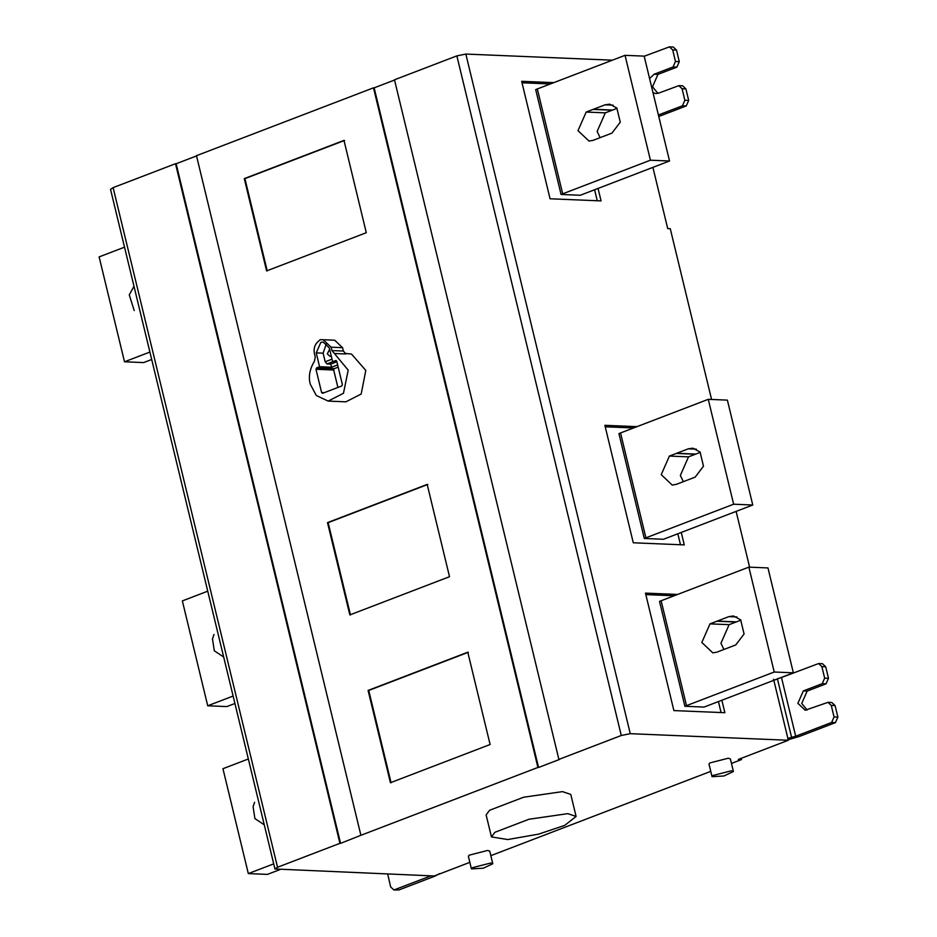 <?xml version="1.0" encoding="UTF-8"?>
<svg xmlns="http://www.w3.org/2000/svg" width="937" height="937" viewBox="0 0 937 937"><rect width="100%" height="100%" fill="white"/><g stroke="black" fill="none" stroke-linecap="round" stroke-linejoin="round"><path stroke-width="1.41" d="M223.638 656.978L214.304 650.805L212.488 638.917L214.011 634.466M207.745 591.177L182.352 600.91L207.721 705.784L233.126 696.05M264.269 824.794L254.911 818.61L253.084 806.722L254.606 802.271M248.34 758.982L222.947 768.715L248.317 873.589L273.721 863.855M280.081 869.548L267.443 874.385L248.317 873.589M133.979 286.242L129.271 294.921L134.202 310.545M149.897 352.054L124.504 361.787L99.123 256.902L124.527 247.169M124.504 361.787L143.619 362.584L151.7 359.492M717.297 621.079L728.892 616.616L733.519 615.984L740.663 619.849L744.083 633.998L735.756 644.937L716.852 652.175L712.799 652.855L701.825 642.466L710 623.866L717.297 621.079L736.423 621.875L729.115 624.663L720.94 643.262L723.961 649.458M740.921 620.142L736.423 621.875M684.888 706.275L659.519 601.39L661.135 600.758L686.505 705.643L684.888 706.275L704.085 707.072L793.358 672.813L774.231 672.016L748.862 567.131L767.977 567.939L793.358 672.813M748.862 567.131L661.135 600.758M686.505 705.643L774.231 672.016M721.853 700.22L724.875 712.706L673.89 710.586L645.464 593.121L677.58 594.456M674.148 595.768L645.827 594.597M721.08 712.553L718.421 701.532M611.931 133.124L620.271 122.197L616.839 108.036L609.706 104.171L605.079 104.815L586.175 112.053L578 130.665L588.986 141.042L593.027 140.374L611.931 133.124M600.137 137.645L597.127 131.461L605.302 112.85L612.599 110.062L593.472 109.266M612.599 110.062L617.096 108.341M650.419 160.204L562.692 193.83L537.323 88.956L625.038 55.33L650.419 160.204L669.533 161L580.272 195.259M669.533 161L644.164 56.126L625.038 55.33M537.323 88.956L535.695 89.589L561.064 194.463L562.692 193.83M580.261 195.259L561.064 194.463M522.003 82.784L550.324 83.967M598.04 188.407L601.062 200.905L550.066 198.773L521.651 81.308L553.767 82.643M594.597 189.731L597.267 200.741M676.701 453.274L688.297 448.811L692.923 448.179L700.068 452.044L703.488 466.193L695.16 477.132L676.256 484.37L672.204 485.05L661.229 474.661L669.405 456.061L676.701 453.274L695.828 454.07L688.519 456.858L680.344 475.457L683.366 481.641M700.326 452.337L695.828 454.07M644.293 538.47L618.924 433.585L620.54 432.953L645.909 537.838L644.293 538.47L663.49 539.267L752.762 505.008L733.636 504.211L708.267 399.326L727.381 400.122L752.762 505.008M708.267 399.326L620.54 432.953M645.909 537.838L733.636 504.211M681.258 532.415L684.279 544.901L633.283 542.781L604.869 425.316L636.984 426.651M633.553 427.963L605.232 426.792M680.485 544.748L677.826 533.727M711.57 399.467L670.26 228.698L667.706 228.593L652.902 167.383M658.77 116.481L686.259 105.94L688.683 100.423L685.896 88.886L682.64 85.817L678.81 85.654L682.066 88.734L685.896 88.886M688.683 100.423L684.853 100.271L682.066 88.734M653.007 92.693L656.017 93.548L658.711 93.103L678.81 85.654M657.938 93.349L652.515 86.79L657.961 74.386L676.877 67.136L679.29 61.619L675.472 61.467L673.047 66.972L654.143 74.222L649.587 78.556M675.472 61.467L672.684 49.93L676.502 50.083L673.246 47.014L669.428 46.85L672.684 49.93M679.29 61.619L676.502 50.083M644.199 56.255L669.428 46.85M684.853 100.271L682.441 105.787L658.406 114.993M468.43 652.246L368.745 690.452L391.069 782.746M368.1 690.428L467.786 652.222L490.11 744.517L390.436 782.723L368.1 690.428L368.745 690.452M336.535 361.893L330.808 364.095L331.569 367.234L319.576 366.73L316.577 367.89L315.968 369.272L321.602 392.544L322.715 393.271L341.794 385.962L342.392 384.58L336.758 361.295L335.645 360.581L332.647 361.729L336.91 361.905M337.636 364.903L331.569 367.234M336.758 361.295L336.242 360.604M338.175 367.14L334.298 368.628L333.689 370.01L337.906 387.45M324.296 392.662L321.602 392.544L322.715 393.271M326.509 343.329L323.113 353.179L325.198 361.776L326.978 363.931L330.808 364.095M319.576 366.73L316.226 352.886L320.829 342.415L323.113 342.04L329.297 347.885L332.647 361.729M329.613 349.22L327.318 353.858L330 356.4L331.276 356.107M331.909 350.555L343.387 351.035L345.87 353.975L334.404 353.495L331.909 350.555L331.101 347.194L323.206 339.733L320.173 339.686L322.105 339.768M343.387 351.035L342.567 347.674L334.685 340.213L323.206 339.733M320.173 339.686L318.697 341.045C314.844 344.207 313.426 348.388 314.422 353.589L315.242 356.938L314.481 361.132C309.667 369.143 308.273 376.826 310.276 384.17L316.308 395.508L328.173 401.095L343.469 393.282L348.201 370.162L334.404 353.495M344.769 353.354L351.516 354.057L365.805 370.42L361.19 394.02L345.894 401.832L328.173 401.095M267.244 270.934L244.92 178.639L344.605 140.433M244.288 178.616L343.973 140.409L366.297 232.704L266.612 270.91L244.288 178.616L244.92 178.639M427.822 484.441L328.149 522.647L350.473 614.941M327.505 522.623L427.19 484.417L449.514 576.7L349.841 614.918L327.505 522.623L328.149 522.647M567.81 813.644L576.103 816.455L564.742 825.368L538.623 834.129L507.737 839.54L491.457 836.928L494.9 832.302L528.937 819.254L567.81 813.644M491.457 836.928L486.127 814.909L489.571 810.282L523.607 797.235L562.481 791.624L570.774 794.424L576.103 816.455M490.695 863.024L492.792 863.738L483.328 868.201L471.416 868.904L472.283 867.732L490.695 863.024M471.416 868.904L468.371 856.324L469.25 855.153L487.65 850.445L489.746 851.147L492.792 863.738M731.317 770.8L733.413 771.514L723.938 775.977L712.038 776.679L712.905 775.508L731.317 770.8M712.038 776.679L708.993 764.1L709.859 762.929L728.272 758.22L730.368 758.923L733.413 771.514M373.5 87.832L374.144 87.855L538.552 767.473L537.92 767.45L373.5 87.832L196.477 155.683L360.897 835.3L537.92 767.45M374.144 87.855L395.109 79.821M612.4 60.179L465.841 54.065L456.858 55.88L394.477 79.797L558.885 759.403L559.53 759.438L538.552 767.473M821.866 666.617L818.622 663.537L822.44 663.701L825.696 666.769L821.866 666.617L824.665 678.154L828.484 678.306L826.059 683.823L807.155 691.073L801.709 703.476L807.132 710.035M825.696 666.769L828.484 678.306M828.003 702.34L831.833 702.504L835.078 705.573L831.26 705.42L828.003 702.34L805.211 710.234L797.879 703.312L803.337 690.909L822.241 683.659L824.665 678.154M835.078 705.573L837.877 717.11L835.453 722.626L799.519 736.4L787.244 740.019M831.26 705.42L834.047 716.957L837.877 717.11M818.622 663.537L781.481 677.51L795.689 736.236L831.623 722.474L834.047 716.957M795.689 736.236L787.888 738.391M778.998 678.318L781.481 677.51M741.214 758.338L741.507 759.567L738.321 759.438L788.333 740.265L773.575 679.231M430.973 875.837L393.891 889.986L390.635 886.917L387.695 874.034M393.891 889.986L398.904 889.951L434.85 876.177L439.629 873.624M277.539 867.252L339.932 843.335L175.512 163.717L113.119 187.634L277.539 867.252L274.963 868.986L434.288 875.978L469.835 862.345M113.119 187.634L110.543 189.368M175.512 163.717L176.144 163.752L340.564 843.359L339.932 843.335M360.897 835.3L340.564 843.359M741.507 759.567L731.457 763.432M710.75 771.362L490.836 855.657M558.885 759.403L621.278 735.498L630.261 733.683L788.333 740.265M176.144 163.752L197.121 155.706M749.612 567.166L736.119 511.379M207.721 705.784L226.848 706.58L234.918 703.488M728.892 616.616L736.927 616.956M729.115 624.663L710 623.866M716.875 621.231L735.99 622.027M605.079 104.815L613.103 105.143M586.175 112.053L605.302 112.85M612.177 110.215L593.051 109.418M688.297 448.811L696.332 449.151M688.519 456.858L669.405 456.061M676.28 453.426L695.395 454.222M654.143 74.222L657.961 74.386M676.877 67.136L673.047 66.972M682.441 105.787L686.259 105.94M334.298 368.628L316.577 367.89M333.689 370.01L315.968 369.272M323.113 353.179L316.226 352.886M326.978 363.931L332.705 361.729M332.026 359.164L325.198 361.776M331.101 347.194L342.567 347.674M822.241 683.659L826.059 683.823M803.337 690.909L807.155 691.073M835.453 722.626L831.623 722.474M777.394 678.716L791.601 737.442M398.904 889.951L395.086 889.787M621.278 735.498L456.858 55.88M465.841 54.065L630.261 733.683M274.951 868.962L110.531 189.344"/></g></svg>
